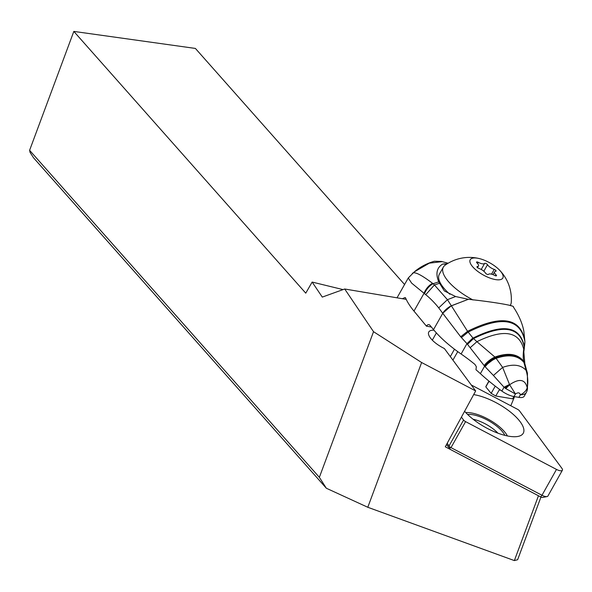 <?xml version="1.0" encoding="UTF-8"?>
<svg xmlns="http://www.w3.org/2000/svg" width="592" height="592" viewBox="0 0 592 592"><rect width="100%" height="100%" fill="white"/><g stroke="black" fill="none" stroke-linecap="round" stroke-linejoin="round"><path stroke-width="0.89" d="M343.057 289.599L312.147 282.066L305.761 293.158L73.822 31.413L29.6 150.316L319.362 477.33L326.34 488.245L367.795 507.277L514.359 560.587L517.637 559.714L540.94 497.065M326.34 488.245L33.529 157.798L30.044 152.344L29.6 150.316M514.359 560.587L538.461 495.77L445.288 446.79L475.665 390.942L421.63 362.526L367.795 507.277M319.362 477.33L373.53 331.69L421.63 362.526M312.147 282.066L322.292 297.095L344.714 289L406.216 299.367M344.714 289L373.53 331.69M434.01 330.21A18.707 6.889 29.3 0 0 428.778 331.986A18.707 6.889 29.3 0 0 429.866 337.196A18.707 6.889 29.3 0 0 444.377 348.533L475.665 390.942M73.822 31.413L195.39 48.433L404.573 284.508M510.8 405.764L514.559 396.64M452.917 360.099L457.749 351.626M454.478 349.199L450.327 356.599M432.315 340.163L436.385 332.919M497.931 433.166A21.882 8.059 29.3 0 0 473.089 419.232M507.381 435.934A27.121 9.99 29.3 0 0 471.269 412.935A27.121 9.99 29.3 0 0 465.8 412.617M504.872 435.357A24.072 8.865 29.3 0 0 472.705 414.718A24.072 8.865 29.3 0 0 467.606 414.459M473.045 299.974A38.532 14.193 -150.7 0 1 443.349 267.103L439.301 274.318A38.532 14.193 29.3 0 0 449.861 294.254M443.349 267.103A38.532 14.193 -150.7 0 1 445.006 265.283A41.899 41.899 0 0 1 476.434 257.986A41.899 27.165 99.6 0 1 477.559 258.216A18.707 6.889 -150.7 0 1 479.283 258.571A18.707 6.889 -150.7 0 1 499.108 269.693A18.707 6.889 -150.7 0 1 495.482 279.587A18.707 6.889 -150.7 0 1 472.475 266.533A18.707 6.889 -150.7 0 1 477.559 258.216M499.108 269.693A41.899 41.899 0 0 1 511.244 302.438A38.532 14.193 -150.7 0 1 510.556 304.806A38.532 14.193 -150.7 0 1 510.067 305.531M496.089 274.903A6.29 2.316 -150.7 0 1 494.579 271.839A6.29 2.316 -150.7 0 1 495.756 271.254A1.702 0.629 29.3 0 0 496.074 271.092A1.702 0.629 29.3 0 0 494.202 269.404A6.29 2.316 -150.7 0 1 487.512 264.676A1.702 0.629 29.3 0 0 486.025 263.529A1.702 0.629 29.3 0 0 484.633 263.396A6.29 2.316 -150.7 0 1 482.243 263.795A6.29 2.316 -150.7 0 1 478.284 262.33A1.702 0.629 29.3 0 0 476.545 262.071A1.702 0.629 29.3 0 0 476.952 262.9A6.29 2.316 -150.7 0 1 478.462 265.963A6.29 2.316 -150.7 0 1 477.285 266.548A1.702 0.629 29.3 0 0 476.967 266.711A1.702 0.629 29.3 0 0 478.839 268.398A6.29 2.316 -150.7 0 1 485.521 273.127A1.702 0.629 29.3 0 0 487.764 274.51A1.702 0.629 29.3 0 0 488.407 274.407A6.29 2.316 -150.7 0 1 494.757 275.472A1.702 0.629 29.3 0 0 495.83 275.872A1.702 0.629 29.3 0 0 496.496 275.731A1.702 0.629 29.3 0 0 496.089 274.903L495.578 275.813M527.132 390.565L527.228 387.73C525.097 379.183 519.228 378.192 509.631 384.756L502.623 367.395L495.889 358.027A14.378 7.163 143.3 0 0 484.863 366.463L484.611 366.167L480.378 373.648A112.221 41.751 29.5 0 0 501.861 391.075A13.468 5.01 29.5 0 0 513.989 396.551L515.454 393.976L509.631 384.756L505.768 388.596L515.454 393.976C518.185 392.252 519.813 392.54 520.331 394.834C524.031 393.029 526.332 390.661 527.228 387.73A9.257 7.444 -162.2 0 1 526.984 391.031L527.294 387.508C528.256 381.936 527.835 376.194 526.044 370.296C520.849 364.694 513.042 363.725 502.623 367.395L493.432 375.476L504.036 387.227L509.416 384.489L505.013 388.004L504.036 387.227L501.861 391.075M526.207 392.703L524.194 396.255A13.468 5.01 29.5 0 1 518.895 397.373L520.331 394.834C523.772 394.797 525.822 393.887 526.466 392.096M527.413 373.212A12.928 9.746 152.8 0 0 526.044 370.296L523.972 362.548A14.386 10.116 156.9 0 1 525.178 364.879M447.352 263.714L442.698 264.062C436.763 267.658 435.438 273.593 438.716 281.873L444.355 290.938L455.611 296.533L468.309 299.286L451.4 305.835A14.963 9.405 146 0 0 442.749 313.301L433.514 329.618A74.814 27.831 29.5 0 0 461.101 354.001A89.777 33.404 -150.5 0 1 474.925 364.406L476.331 366.663L475.975 369.748A89.777 33.404 -150.5 0 1 480.378 373.648M518.895 397.373L513.989 396.551M505.768 388.596L505.013 388.004M493.432 375.476L484.863 366.463M451.4 305.835L467.554 331.313L472.904 337.973L466.962 343.656L484.611 366.167L495.622 357.746L495.193 357.316A14.474 6.971 142.6 0 0 484.337 365.819M484.145 365.582A14.504 6.904 -37.7 0 1 494.919 357.057L476.915 341.68L470.24 347.645M525.141 364.768A14.408 10.175 157.3 0 0 523.942 362.445L523.75 361.438C523.032 358.19 523.025 354.127 523.728 349.243C519.154 331.217 503.555 328.693 476.915 341.68L472.904 337.973M523.824 351.803L524.194 346.742C519.902 326.695 503.022 323.979 473.548 338.594L467.495 344.278M524.149 349.539L524.275 346.298C519.976 325.977 502.889 323.247 473.015 338.091L467.044 343.745M524.897 341.739L523.868 331.335L524.897 341.739L524.223 346.601M439.449 283.287L434.432 284.959L447.426 299.678L451.333 305.731L442.72 313.249A38.709 25.101 99.6 0 1 442.749 313.301L460.694 336.774L466.962 343.656L461.101 354.001M433.514 329.618L429.947 325.304A3.744 2.427 -80.4 0 0 428.852 324.638A3.744 2.427 -80.4 0 0 426.455 326.17L431.346 326.999M426.455 326.17L413.971 311.089A74.814 27.831 29.5 0 1 405.557 297.894L404.913 297.584L402.345 298.716M460.694 336.774L467.554 331.313C501.135 314.663 520.213 317.652 524.786 340.274L524.771 340.999C520.264 318.548 501.38 315.588 468.117 332.105L461.375 337.595M513.257 306.863C515.617 305.738 492.477 301.839 468.39 299.3L451.356 305.768A14.963 9.42 -34.1 0 0 442.72 313.249M511.281 305.931L510.326 305.22M397.032 297.82L408.273 277.974L411.632 283.117L425.737 294.683A144.885 93.943 99.6 0 1 438.724 307.884L442.698 313.22M405.409 297.665L404.913 297.584L405.557 297.894M442.698 264.062A41.151 15.311 -150.5 0 1 446.486 264.269M447.426 299.678L455.611 296.533M447.411 299.685L438.724 307.884M425.737 294.683L434.424 284.959L433.055 283.723A14.963 10.848 125.9 0 0 424.494 293.728M442.276 261.634L429.348 263.144L414.267 271.913L408.273 277.974M412.313 273.437C414.163 271.24 420.897 274.518 432.515 283.279L433.055 283.723L438.716 281.873M432.515 283.279A14.963 10.9 124.6 0 0 424.005 293.388L413.971 311.089M485.122 366.774A14.341 7.126 143.1 0 1 496.17 358.323C508.728 354.023 517.985 355.392 523.942 362.445L523.972 362.548M525.089 364.613A14.437 10.256 -22.1 0 0 525.067 364.524A14.437 10.256 -22.1 0 0 523.89 362.208C517.933 355.03 508.602 353.639 495.889 358.027L495.622 357.746M524.912 363.991A14.511 10.375 -20.5 0 0 523.787 361.653C517.83 354.134 508.299 352.691 495.193 357.316L494.919 357.057C508.18 352.321 517.793 353.787 523.75 361.438A14.541 10.412 -19.9 0 1 524.852 363.791M499.589 389.41L495.756 395.989L512.598 398.83L513.967 396.544M513.9 396.529L512.598 398.83M488.925 381.085A18.707 6.956 29.5 0 0 488.859 381.196L486.121 386.036A18.707 6.956 29.5 0 0 485.81 386.894L491.16 393.362L495.756 395.989M489.517 381.581L488.548 382.062L485.81 386.894M488.859 381.196A18.707 6.956 29.5 0 0 488.548 382.062M491.16 393.362L495.208 386.206M471.276 384.985L517.489 409.279A2.99 1.103 -150.7 0 1 519.51 410.878L561.904 468.339A5.987 2.205 -150.7 0 1 562.4 470.211A5.987 2.205 -150.7 0 1 556.487 469.419L465.586 421.63A2.99 1.103 -150.7 0 1 464.409 420.868A2.99 1.103 -150.7 0 1 463.573 420.039L461.427 417.123M464.602 411.277A36.364 13.394 29.3 0 0 518.081 436.415A36.364 13.394 29.3 0 0 520.916 435.446A36.364 13.394 29.3 0 0 512.657 413.875A36.364 13.394 29.3 0 0 473.674 394.605M446.553 444.459L450.164 449.35L540.725 496.962A2.242 0.829 29.3 0 0 542.62 497.458A2.242 0.829 29.3 0 0 542.62 497.45L547.052 496.577A5.987 2.205 -150.7 0 1 541.991 495.26L556.487 469.419M450.164 449.35L449.757 446.982L447.182 443.312M449.757 446.982L541.991 495.26L540.725 496.962M562.4 470.211L547.903 496.052A5.987 2.205 -150.7 0 1 547.052 496.577M494.202 269.404L491.53 274.163M476.997 267.066L477.285 266.548M477.589 263.551L478.284 262.33M481.229 269.464L484.633 263.396M483.834 271.232L487.512 264.676M524.194 349.273L524.867 342.598M499.174 389.943L500.647 390.195M451.097 447.471L465.586 421.63M463.573 420.039L449.076 445.88M510.556 304.806L510.141 305.553M479.283 258.571A41.899 41.899 0 0 0 476.434 257.986M493.003 274.651L494.579 271.839M477.515 267.658L478.462 265.963M526.229 392.659L526.976 391.031M527.479 389.218L527.405 373.175L524.845 363.754L523.824 351.855L524.135 349.606M523.868 331.335C522.41 323.41 518.873 315.24 513.257 306.819M448.122 263.248L441.477 261.435L434.38 261.25C426.736 263.425 420.031 266.985 414.267 271.913"/></g></svg>
